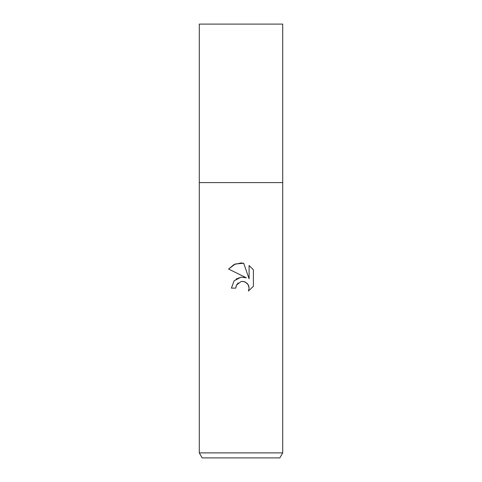 <?xml version="1.0" encoding="UTF-8"?>
<svg xmlns="http://www.w3.org/2000/svg" width="482" height="482" viewBox="0 0 482 482"><rect width="100%" height="100%" fill="white"/><g stroke="black" fill="none" stroke-linecap="round" stroke-linejoin="round"><path stroke-width="0.72" d="M199.289 452.893L199.289 182.606L282.711 182.606L282.711 452.893L199.289 452.893L202.181 457.9L279.819 457.9L282.711 452.893M246.314 277.795L228.607 269.064L233.999 264.546L241 262.961L243.687 263.25L249.098 278.819L249.098 265.48L253.393 269.824L253.393 286.278L248.411 291.056L249.116 288.073L247.983 284.356L245.007 281.916L242.452 281.41L241 281.566L236.493 285.091L235.788 288.115L231.408 288.115L234.125 280.801L241 277.15L246.314 277.795L243.675 277.144M235.788 288.115L236.234 285.675M244.043 281.602L247.164 283.362L248.604 285.519L249.116 288.073L248.411 291.056L253.393 286.278M241.271 277.12L236.078 279.048M236.493 285.091L238.204 282.94M241.163 281.536L243.229 281.458M253.393 269.824L249.098 265.48M243.687 263.25L235.264 263.985L228.607 269.064M241 182.606L282.711 182.606L282.711 24.1L199.289 24.1L199.289 182.606L241 182.606"/></g></svg>
